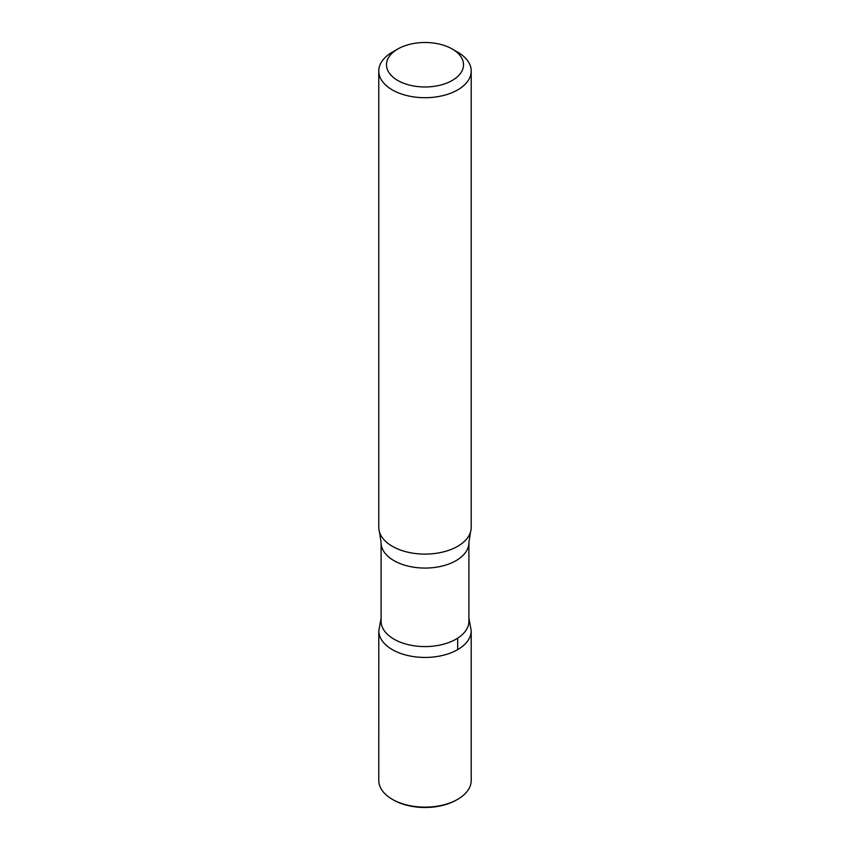 <?xml version="1.0" encoding="UTF-8"?>
<svg xmlns="http://www.w3.org/2000/svg" width="850" height="850" viewBox="0 0 850 850"><rect width="100%" height="100%" fill="white"/><g stroke="black" fill="none" stroke-linecap="round" stroke-linejoin="round"><path stroke-width="1.27" d="M457.683 52.158L452.232 49.013A38.516 22.238 180 0 1 452.232 80.463A38.516 22.238 180 0 1 397.768 80.463A38.516 22.238 180 0 1 397.768 49.013A38.516 22.238 180 0 1 452.232 49.013L457.683 52.158A46.219 26.679 180 0 1 471.219 71.028A46.219 26.679 180 0 1 425 97.707A46.219 26.679 180 0 1 378.781 71.028A46.219 26.679 180 0 1 392.317 52.158L397.768 49.013M468.902 621.244A43.903 25.351 180 0 1 425 646.584A43.903 25.351 180 0 1 381.098 621.244L381.098 542.714A43.903 25.351 180 0 0 425 568.066A43.903 25.351 180 0 0 468.902 542.714L468.902 621.244M468.902 618.109L471.197 630.764A46.197 26.669 180 0 1 424.989 657.443A46.197 26.669 180 0 1 378.803 630.753A46.197 26.669 0 0 0 425 657.443A46.197 26.669 0 0 0 471.197 630.764L471.219 780.449A46.219 26.679 180 0 1 457.683 799.319A46.219 26.679 180 0 1 392.317 799.319A46.219 26.679 180 0 1 378.781 780.449L378.803 630.764L381.098 618.109M471.219 71.028L471.219 527.425A46.219 26.679 180 0 1 470.486 532.153A46.219 26.679 180 0 1 425 554.104A46.219 26.679 180 0 1 379.514 532.153A46.219 26.679 180 0 1 378.781 527.425L378.781 71.028M457.683 799.319L456.588 799.946A44.678 25.797 180 0 1 393.412 799.946L392.317 799.319M457.672 649.623L457.672 638.18M470.486 532.153L468.902 542.714M379.514 532.153L381.098 542.714"/></g></svg>
